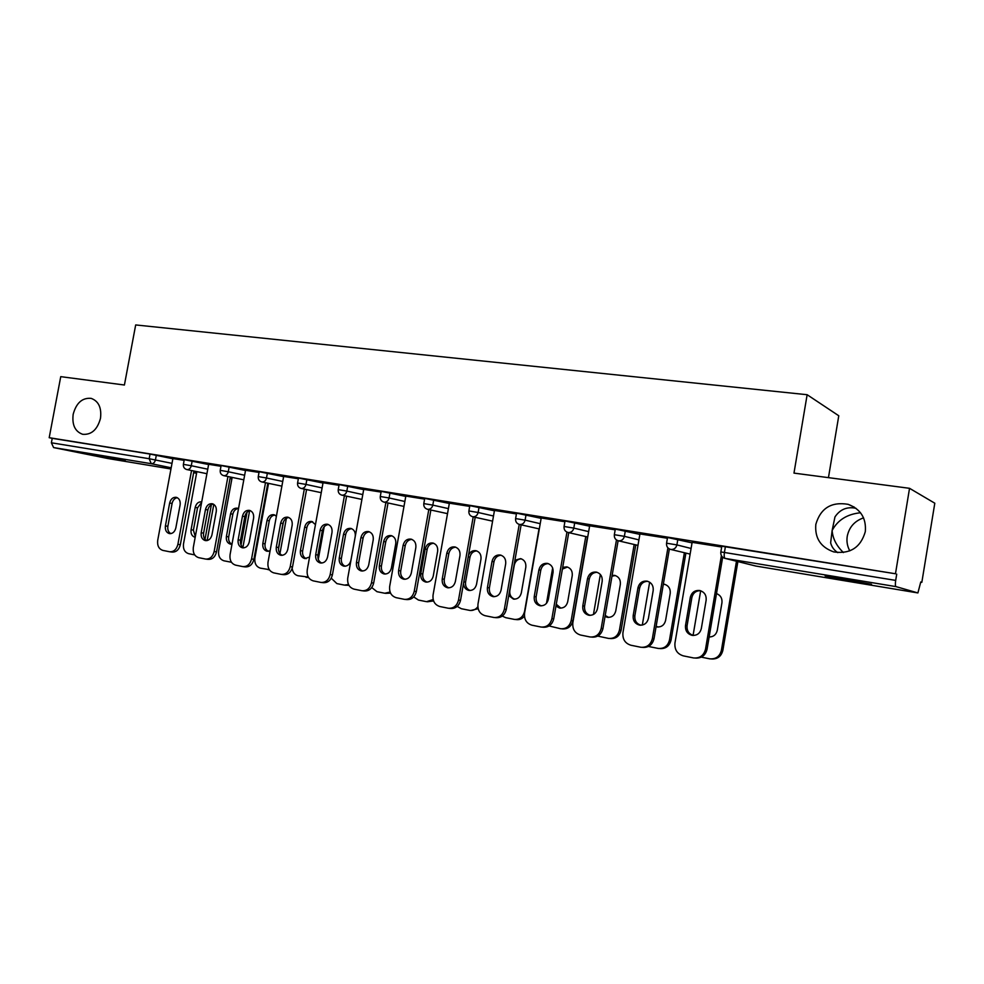 <?xml version="1.0" encoding="UTF-8"?>
<svg xmlns="http://www.w3.org/2000/svg" width="984" height="984" viewBox="0 0 984 984"><rect width="100%" height="100%" fill="white"/><g stroke="black" fill="none" stroke-linecap="round" stroke-linejoin="round"><path stroke-width="1.48" d="M843.411 552.553C836.486 545.886 832.735 538.543 832.132 530.511L830.644 542.848C831.714 546.969 834.1 550.24 837.802 552.639M863.571 517.855C854.592 521.003 849.143 527.141 847.249 536.243C846.449 541.409 847.298 546.28 849.795 550.88M815.834 524.337C814.666 538.063 820.656 547.264 833.805 551.926C850.164 554.263 860.668 547.51 865.305 531.668C866.424 518.273 860.717 509.171 848.183 504.337C831.382 501.52 820.594 508.187 815.834 524.337M73.173 414.289C71.906 424.891 75.067 431.57 82.668 434.301C91.438 434.989 97.379 429.664 100.491 418.335C101.733 407.794 98.634 401.14 91.168 398.372C82.299 397.585 76.297 402.887 73.173 414.289M856.006 508.31L854.173 507.978C846.142 506.883 839.746 509.847 834.973 516.895L832.132 530.511C837.716 520.032 847.175 514.115 860.52 512.762M125.337 460.893L95.608 455.161L125.337 460.893M853.829 581.618L871.516 584.262L825.133 575.947L853.829 581.618M828.454 477.634L838.774 415.765L807.138 394.719L135.681 324.941L124.415 385.015L60.75 376.651L49.2 437.696L895.477 573.758L909.536 488.31L934.8 503.218L921.836 582.319L920.766 581.974L917.9 592.934L755.921 566.058L917.838 592.922L895.969 586.612L725.208 558.42L755.921 566.058M920.741 582.147L921.836 582.319M721.813 546.218L895.477 573.758M725.405 546.612L724.409 552.479L895.686 580.4L896.719 574.164M895.686 580.4C895.182 583.967 895.28 586.034 895.969 586.612M107.748 458.495L170.958 468.987L107.871 458.519L53.603 447.572L51.377 442.788L52.226 438.335L49.2 437.696M807.138 394.719L793.977 473.107L909.536 488.31M721.678 547.006L692.121 542.344M184.266 459.651L208.62 464.534M52.226 438.335L150.035 454.067L172.864 458.765M220.982 466.293L207.87 464.177L208.645 464.35L193.319 547.412C192.741 552.848 194.525 556.255 198.657 557.657L205.595 559.06C209.9 559.281 212.753 556.784 214.143 551.544L216.529 551.864C215.152 557.092 212.298 559.588 208.005 559.355L206.148 559.133M259.161 471.717L283.626 476.662M298.349 478.765L283.663 476.453M339.136 484.595L363.674 489.614M381.066 492.098L363.723 489.356M424.731 498.371L449.319 503.476M469.688 506.391L449.368 503.181M516.563 513.156L541.151 518.347M564.89 521.729L541.212 517.99M615.308 529.072L639.858 534.373M667.41 538.26L639.932 533.931M667.533 537.473L692.035 542.861M615.184 529.835L589.662 525.813M565.025 520.966L589.601 526.206M516.428 513.919L494.472 510.45M469.823 505.641L494.423 510.782M424.596 499.122L404.916 495.948L405.814 496.145L389.676 586.415C389.123 592.331 391.288 596.083 396.183 597.682L404.399 599.342C409.455 599.65 412.739 596.968 414.239 591.298L416.343 591.544C414.842 597.19 411.558 599.871 406.515 599.563L405.334 599.441M381.202 491.36L405.765 496.416M339 485.321L322.186 482.603L323.035 482.8L307.217 570.031C306.651 575.751 308.656 579.355 313.219 580.867L320.882 582.417C325.618 582.688 328.717 580.08 330.169 574.594L332.407 574.877C330.956 580.351 327.856 582.946 323.133 582.676L321.633 582.503M298.484 478.039L322.986 483.033M259.026 472.431L245.557 470.303M229.161 466.945L228.276 471.754L220.232 470.34L221.117 465.53L245.52 470.5M184.131 460.352L172.889 458.581M693.511 635.467C688.837 634.028 686.697 630.781 687.078 625.738L691.875 597.559C693.031 593.02 695.86 590.732 700.374 590.671M722.662 557.239L707.053 649.268C705.454 655.393 701.617 658.333 695.54 658.087M721.383 555.653L705.528 649.157C703.855 655.442 699.895 658.37 693.671 657.964L683.351 655.873C677.25 653.966 674.446 649.698 674.95 643.081L692.146 542.245M685.504 625.553L690.313 597.313C691.691 592.294 694.876 590.043 699.858 590.548C704.433 591.999 706.524 595.197 706.143 600.178L701.321 628.591C700.005 633.462 696.93 635.726 692.084 635.344C687.324 633.954 685.135 630.683 685.504 625.553L687.078 625.738M709.132 636.992C713.461 636.906 716.18 634.692 717.274 630.338L721.949 602.749C722.354 598.272 720.534 595.209 716.5 593.573M700.669 590.769L693.08 635.369M701.321 657.14L709.845 658.849C715.934 659.255 719.784 656.402 721.407 650.301L722.846 650.412L737.877 561.581M736.475 561.237L721.407 650.301M722.846 650.412C721.297 656.34 717.57 659.206 711.653 658.985M640.867 625.221C636.476 623.758 634.471 620.596 634.864 615.738L639.612 588.1C640.732 583.684 643.438 581.421 647.755 581.31M669.366 548.974L654.016 638.727C652.392 644.852 648.604 647.73 642.65 647.398M667.902 547.854L652.367 638.591C650.719 644.766 646.894 647.656 640.879 647.263L630.978 645.258C625.098 643.413 622.429 639.243 622.933 632.749L639.957 533.832M633.192 615.529L637.952 587.829C639.293 582.909 642.367 580.695 647.164 581.163C651.568 582.565 653.573 585.701 653.179 590.584L648.407 618.444C647.115 623.241 644.139 625.455 639.477 625.098C634.901 623.758 632.798 620.56 633.192 615.529L634.864 615.738M590.191 615.357C586.046 613.893 584.176 610.806 584.582 606.107L589.281 578.986C590.363 574.693 592.958 572.467 597.067 572.294M618.112 540.733L602.946 628.591C601.335 634.643 597.632 637.484 591.839 637.103L591.655 637.091M616.464 539.97L601.187 628.432C599.576 634.495 595.873 637.337 590.068 636.968L580.535 635.037C574.89 633.241 572.319 629.17 572.836 622.798L589.674 525.727M582.799 605.886L587.51 578.69C588.826 573.869 591.79 571.692 596.415 572.122C600.658 573.475 602.577 576.55 602.183 581.347L597.46 608.69C596.193 613.401 593.315 615.578 588.813 615.246C584.41 613.93 582.405 610.806 582.799 605.886L584.582 606.107M541.36 605.849C537.448 604.373 535.702 601.372 536.12 596.821L540.769 570.203C541.815 566.021 544.3 563.832 548.236 563.611M568.74 532.639L553.734 618.825C552.159 624.766 548.568 627.558 542.983 627.214L542.479 627.165M566.944 532.135L551.889 618.641C550.302 624.594 546.71 627.398 541.102 627.042L531.938 625.197C526.489 623.45 524.029 619.453 524.558 613.204L541.225 517.916M534.238 596.575L538.9 569.884C540.191 565.16 543.057 563.008 547.51 563.414C551.606 564.73 553.451 567.743 553.057 572.454L548.371 599.281C547.129 603.905 544.349 606.058 540.007 605.738C535.763 604.471 533.845 601.421 534.238 596.575L536.12 596.821M494.288 596.673C490.586 595.209 488.95 592.27 489.38 587.866L493.98 561.729C494.989 557.67 497.375 555.505 501.139 555.234M521.126 524.841L506.293 609.404C504.743 615.246 501.262 618.001 495.862 617.669L495.112 617.595M519.232 524.411L504.362 609.194C502.799 615.062 499.306 617.817 493.906 617.485L485.063 615.689C479.811 614.004 477.461 610.092 478.003 603.955L494.485 510.388M487.412 587.608L492.025 561.397C493.291 556.76 496.071 554.644 500.364 555.025C504.312 556.292 506.083 559.244 505.678 563.869L501.053 590.216C499.835 594.754 497.129 596.882 492.935 596.587C488.851 595.345 487.006 592.356 487.412 587.608L489.38 587.866M448.876 587.829C445.371 586.366 443.846 583.5 444.276 579.232L448.827 553.549C449.811 549.601 452.099 547.473 455.69 547.166M475.198 517.301L460.524 600.314C458.999 606.058 455.629 608.776 450.401 608.456L449.417 608.358M473.218 516.858L458.507 600.092C456.97 605.849 453.587 608.567 448.36 608.247L439.848 606.525C434.78 604.889 432.517 601.052 433.058 595.037L449.381 503.119M442.234 578.949L446.798 553.205C448.04 548.654 450.721 546.563 454.866 546.919C458.679 548.162 460.377 551.052 459.971 555.591L455.383 581.47C454.19 585.935 451.57 588.026 447.523 587.743C443.587 586.538 441.816 583.61 442.234 578.949L444.276 579.232M656.07 626.722L656.869 626.919C661.433 627.263 664.335 625.111 665.59 620.461L670.215 593.389C670.584 588.641 668.616 585.591 664.311 584.225L663.364 584.09M649.649 582.196L642.306 625.061M648.456 646.463L658.271 648.444C664.151 648.837 667.89 646.021 669.489 640.031L671.039 640.154L685.897 553.082M684.384 552.725L669.489 640.031M664.864 584.361L663.302 584.422M656.144 626.242L658.198 627.029M671.039 640.154C669.464 646.082 665.787 648.886 659.969 648.567M605.037 616.451L607.312 617.3C611.716 617.632 614.533 615.504 615.763 610.929L620.338 584.361C620.719 579.699 618.838 576.71 614.68 575.382L612.134 575.332M600.363 574.484L593.45 614.471M597.743 636.094L608.567 638.419C614.25 638.788 617.866 636.021 619.44 630.129L621.101 630.277L635.787 544.878M634.176 544.496L619.44 630.129M615.295 575.542L611.986 576.193M605.209 615.455L608.629 617.411M621.101 630.277C619.526 636.156 615.91 638.911 610.252 638.542L610.129 638.542M555.948 606.119L559.515 608.026C563.77 608.333 566.501 606.242 567.707 601.753L572.233 575.652C572.626 571.077 570.806 568.137 566.796 566.858L562.7 567.337M552.651 567.989L546.489 603.327M549.084 625.959L560.634 628.739C566.12 629.096 569.638 626.365 571.175 620.572L572.922 620.744L587.46 536.932M585.763 536.551L571.175 620.572M567.473 567.042L562.393 569.084M556.28 604.237L560.818 608.124M572.922 620.744C571.384 626.525 567.879 629.243 562.405 628.899L561.987 628.862M508.728 595.529L513.39 599.072C517.486 599.367 520.142 597.3 521.323 592.885L525.813 567.251C526.206 562.75 524.46 559.871 520.585 558.629L514.915 560.253M502.283 616.082L505.702 617.669L514.374 619.403C519.675 619.736 523.082 617.054 524.595 611.347L524.878 611.384M539.023 528.863L524.595 611.347M521.311 558.826C517.609 559.072 515.272 561.163 514.288 565.136L509.823 590.584C509.404 594.877 511.028 597.743 514.681 599.17M524.435 616.156C522.209 618.875 519.466 620.018 516.231 619.588L515.554 619.514M463.489 583.549C463.821 587.288 465.604 589.576 468.827 590.425C472.8 590.707 475.37 588.666 476.527 584.324L480.979 559.133C481.373 554.705 479.7 551.889 475.948 550.683C472.603 550.265 470.118 551.753 468.507 555.161M457.191 606.415L461.324 608.715L469.688 610.388C472.947 610.818 475.678 609.6 477.855 606.734M476.736 550.905C473.181 551.175 470.93 553.254 469.971 557.116L465.555 582.122C465.137 586.292 466.662 589.096 470.118 590.511M478.175 608.702L470.733 610.498M405.039 579.293C401.718 577.829 400.279 575.025 400.722 570.892L405.224 545.653C406.171 541.803 408.372 539.712 411.816 539.355M430.857 510.019L416.343 591.544M428.803 509.564L414.239 591.298M398.594 570.597L403.12 545.296C404.338 540.831 406.933 538.765 410.931 539.097C414.621 540.302 416.257 543.131 415.838 547.608L411.312 573.032C410.131 577.411 407.585 579.478 403.674 579.207C399.873 578.038 398.188 575.173 398.594 570.597L400.722 570.892M425.149 549.035L420.771 573.672C420.365 578.125 422.038 580.929 425.777 582.073C429.614 582.331 432.099 580.326 433.255 576.058L437.646 551.298C438.052 546.944 436.441 544.177 432.812 543.008C428.889 542.664 426.33 544.681 425.149 549.035L427.154 549.367L422.776 573.943C422.357 578.002 423.784 580.732 427.068 582.147M413.711 596.931L418.446 600.056L426.515 601.679L433.169 599.539M433.637 543.242C430.242 543.562 428.077 545.603 427.154 549.367M433.6 600.929L427.437 601.778M362.69 571.04C359.541 569.576 358.188 566.846 358.631 562.823L363.096 538.027C364.018 534.275 366.122 532.209 369.418 531.827M388.028 502.972L373.662 583.069C372.186 588.629 369 591.261 364.117 590.978L362.776 590.831M385.888 502.517L371.497 582.799C370.009 588.383 366.823 591.027 361.928 590.732L353.994 589.133C349.271 587.583 347.192 583.893 347.746 578.088L363.736 489.306M356.442 562.516L360.919 537.658C362.112 533.266 364.633 531.225 368.496 531.544C372.063 532.713 373.637 535.493 373.219 539.884L368.729 564.865C367.573 569.183 365.101 571.212 361.325 570.966C357.647 569.822 356.023 567.005 356.442 562.516L358.631 562.823M383.674 541.52L379.332 565.751C378.926 570.13 380.525 572.872 384.141 573.992C387.856 574.238 390.279 572.257 391.398 568.063L395.752 543.709C396.158 539.429 394.609 536.723 391.103 535.579C387.302 535.259 384.83 537.239 383.674 541.52L385.74 541.876L381.411 566.046C380.98 569.97 382.321 572.651 385.445 574.066M371.755 587.559L376.983 591.692L384.781 593.254L390.107 592.036M391.976 535.837C388.717 536.194 386.638 538.199 385.74 541.876M390.562 593.118L385.605 593.352M321.756 563.057C318.767 561.606 317.5 558.937 317.943 555.038L322.358 530.647C323.244 526.993 325.273 524.964 328.435 524.546M346.614 496.17L332.407 574.877M344.425 495.702L330.169 574.594M315.692 554.705L320.12 530.265C321.288 525.948 323.736 523.943 327.475 524.238C330.919 525.37 332.432 528.101 332.014 532.418L327.574 556.981C326.43 561.224 324.031 563.229 320.378 562.996C316.836 561.889 315.274 559.121 315.692 554.705L317.943 555.038M343.527 534.263L339.234 558.088C338.828 562.393 340.366 565.087 343.859 566.169C347.463 566.403 349.812 564.459 350.919 560.327L355.236 536.378C355.642 532.159 354.142 529.503 350.747 528.396C347.081 528.101 344.671 530.056 343.527 534.263L345.655 534.62L341.374 558.395C340.944 562.221 342.211 564.828 345.175 566.243M331.251 578.186L336.86 583.586L344.4 585.111L348.508 584.521M351.657 528.666C348.533 529.06 346.528 531.04 345.655 534.62M348.926 585.332L345.138 585.197M282.162 555.345C279.333 553.894 278.14 551.286 278.583 547.498L282.962 523.513C283.822 519.958 285.766 517.953 288.792 517.498M306.565 489.577L292.519 566.956C291.079 572.344 288.078 574.902 283.49 574.644L281.867 574.459M304.314 489.097L290.219 566.661C288.779 572.061 285.778 574.631 281.19 574.373L273.786 572.885C269.37 571.409 267.439 567.866 268.005 562.245L283.663 476.404M276.283 547.166L280.661 523.119C281.805 518.875 284.179 516.895 287.795 517.178C291.129 518.273 292.592 520.954 292.162 525.21L287.771 549.367C286.651 553.537 284.327 555.505 280.784 555.284C277.353 554.213 275.852 551.495 276.283 547.166L278.583 547.498M315.458 524.595L311.682 521.434C308.127 521.163 305.79 523.094 304.671 527.227L300.415 550.671C300.009 554.902 301.485 557.547 304.868 558.604L309.579 557.018M292.174 568.309C292.74 572.368 294.683 574.841 298.017 575.751L308.263 577.03M318.287 559.355L324.191 526.735M312.629 521.729C309.628 522.16 307.709 524.115 306.86 527.596L302.617 550.991C302.186 554.705 303.38 557.264 306.196 558.666M308.595 577.571L305.987 577.301M243.86 547.867C241.166 546.44 240.047 543.881 240.49 540.204L244.819 516.612C245.656 513.144 247.525 511.163 250.428 510.684M267.82 483.193L253.909 559.281C252.494 564.595 249.579 567.116 245.139 566.882L243.392 566.673M265.508 482.713L251.56 558.986C250.145 564.299 247.218 566.833 242.777 566.599L235.619 565.148C231.338 563.709 229.493 560.24 230.059 554.705L245.557 470.254M238.128 539.847L242.47 516.206C243.589 512.037 245.902 510.081 249.395 510.339C252.63 511.409 254.032 514.042 253.601 518.224L249.247 541.987C248.153 546.095 245.889 548.039 242.458 547.83C239.137 546.784 237.697 544.115 238.128 539.847L240.49 540.204M276.418 516.169L273.847 514.693C270.403 514.435 268.14 516.342 267.033 520.413L262.826 543.488C262.408 547.645 263.835 550.24 267.107 551.274L270.096 550.843M268.546 483.353L254.905 557.977C254.364 563.365 256.197 566.759 260.403 568.162L269.284 569.625M283.453 521.803L278.447 549.269M279.936 553.648L286.381 518.273M274.831 515.013C271.953 515.468 270.096 517.399 269.272 520.794L265.077 543.82C264.635 547.424 265.766 549.933 268.447 551.323M206.763 540.634C204.205 539.207 203.159 536.711 203.602 533.131L207.882 509.921C208.694 506.539 210.49 504.595 213.282 504.079M230.305 477.019L216.529 551.864M227.944 476.527L214.143 551.544M201.191 532.774L205.484 509.515C206.591 505.407 208.842 503.476 212.224 503.722C215.348 504.767 216.701 507.338 216.271 511.459L211.966 534.841C210.883 538.888 208.682 540.806 205.361 540.61C202.15 539.589 200.761 536.969 201.191 532.774L203.602 533.131M238.509 508.666L237.193 508.174C233.848 507.928 231.646 509.81 230.563 513.808L226.394 536.526C225.976 540.622 227.353 543.168 230.514 544.177L231.99 544.189M232.15 477.4L218.657 550.794C218.116 556.108 219.875 559.441 223.958 560.806L231.474 562.258M246.996 512.356L241.018 544.964M242.913 547.35L249.604 510.819M238.202 508.507C235.434 508.986 233.651 510.881 232.851 514.202L228.682 536.87C228.251 540.376 229.309 542.824 231.867 544.213M170.835 533.635C168.399 532.209 167.415 529.761 167.858 526.292L172.102 503.439C172.889 500.155 174.611 498.236 177.292 497.683M193.959 471.028L180.33 544.681C178.965 549.822 176.197 552.282 172.028 552.073L170.084 551.827M191.548 470.536L177.895 544.349C176.517 549.502 173.75 551.975 169.568 551.753L162.864 550.4C158.855 549.035 157.145 545.689 157.711 540.339L172.901 458.544M165.41 525.923L169.654 503.021C170.749 498.986 172.926 497.08 176.21 497.301C179.236 498.322 180.539 500.856 180.109 504.915L175.841 527.916C174.783 531.901 172.643 533.795 169.42 533.611C166.308 532.615 164.968 530.044 165.41 525.923L167.858 526.292M201.72 501.865L201.646 501.84C198.411 501.619 196.259 503.476 195.201 507.412L191.068 529.773C190.65 533.808 191.978 536.317 195.041 537.289L195.041 537.289M196.874 471.631L183.516 543.844C182.963 549.072 184.66 552.344 188.62 553.672L194.709 554.902M211.375 504.694L205.004 539.281M207.144 540.573L213.811 504.386M201.622 502.443L197.526 507.818L193.405 530.13L195.312 536.612M721.826 546.108L720.841 551.962L724.409 552.479C723.941 555.849 724.212 557.83 725.208 558.42L755.577 565.984M193.639 472.751L196.566 473.23L193.639 472.751M196.615 472.984L193.7 472.394M171.191 467.781L151.253 463.698L53.603 447.572M51.377 442.788L149.174 458.728L150.035 454.067M156.321 455.223L155.447 459.885C154.746 462.505 153.344 463.772 151.253 463.698L149.174 458.728L172.003 463.353M720.817 552.061L720.841 551.962C720.534 555.197 721.862 557.325 724.839 558.346M677.878 539.146L676.894 544.902L691.076 548.469M667.558 537.375L666.574 543.119C666.266 546.304 667.582 548.395 670.498 549.38L670.83 549.453C674.003 549.638 676.02 548.125 676.894 544.902L666.562 543.205M625.344 530.696L624.373 536.341L638.911 539.884M574.767 522.566L573.807 528.101L588.653 531.618M526.046 514.718L525.099 520.155L540.216 523.673M479.073 507.166L478.126 512.492L493.501 516.01M433.747 499.872L432.812 505.112L448.409 508.617M389.996 492.824L389.074 497.978L404.867 501.471M347.733 486.022L346.823 491.09L362.788 494.583M306.885 479.454L305.987 484.423L322.1 487.916M267.39 473.095L266.492 477.99L282.74 481.471M220.219 470.389L220.232 470.34C219.973 473.058 221.117 474.829 223.688 475.641L223.835 475.678C226.074 475.764 227.55 474.46 228.276 471.754L244.647 475.235M192.163 460.992L191.277 465.727L207.759 469.196M615.332 528.974L614.36 534.607C614.053 537.731 615.344 539.786 618.21 540.757L618.518 540.819C621.568 540.991 623.524 539.503 624.373 536.341L614.336 534.693M565.037 520.88L564.078 526.403C563.783 529.49 565.05 531.495 567.866 532.442L568.149 532.504C571.089 532.664 572.971 531.2 573.807 528.101L564.053 526.489M516.575 513.07L515.616 518.506C515.333 521.532 516.575 523.513 519.355 524.435L519.613 524.484C522.442 524.644 524.275 523.193 525.099 520.155L515.604 518.58M469.835 505.555L468.901 510.881C468.605 513.869 469.835 515.813 472.578 516.723L472.812 516.772C475.555 516.908 477.326 515.481 478.126 512.492L468.888 510.954M424.744 498.298L423.809 503.537C423.526 506.477 424.744 508.384 427.45 509.269L427.671 509.318C430.303 509.441 432.025 508.039 432.812 505.112L423.796 503.599M381.214 491.287L380.291 496.44C380.008 499.331 381.202 501.213 383.883 502.086L384.08 502.123C386.638 502.246 388.299 500.856 389.074 497.978L380.279 496.502M339.148 484.522L338.238 489.577C337.967 492.43 339.148 494.276 341.792 495.137L341.977 495.173C344.449 495.284 346.061 493.919 346.823 491.09L338.225 489.638M298.496 477.978L297.586 482.947C297.316 485.764 298.496 487.584 301.104 488.421L301.276 488.458C303.662 488.556 305.237 487.215 305.987 484.423L297.574 483.009M259.173 471.656L258.275 476.539C258.005 479.306 259.173 481.102 261.756 481.926L261.928 481.963C264.229 482.062 265.754 480.733 266.492 477.99L258.263 476.588M184.266 459.602L183.393 464.337C183.135 467.019 184.279 468.753 186.825 469.565L186.972 469.589C189.137 469.675 190.576 468.384 191.277 465.727L183.393 464.374M705.528 649.157L707.053 649.268M690.313 597.313L691.875 597.559M652.367 638.591L654.016 638.727M637.952 587.829L639.612 588.1M601.187 628.432L602.946 628.591M587.51 578.69L589.281 578.986M551.889 618.641L553.734 618.825M538.9 569.884L540.769 570.203M504.362 609.194L506.293 609.404M492.025 561.397L493.98 561.729M458.507 600.092L460.524 600.314M446.798 553.205L448.827 553.549M469.971 557.116L468.212 556.821M465.555 582.122L463.784 581.876M403.12 545.296L405.224 545.653M422.776 573.943L420.771 573.672M371.497 582.799L373.662 583.069M360.919 537.658L363.096 538.027M381.411 566.046L379.332 565.751M320.12 530.265L322.358 530.647M341.374 558.395L339.234 558.088M290.219 566.661L292.519 566.956M280.661 523.119L282.962 523.513M306.86 527.596L304.671 527.227M302.617 550.991L300.415 550.671M251.56 558.986L253.909 559.281M242.47 516.206L244.819 516.612M269.272 520.794L267.033 520.413M265.077 543.82L262.826 543.488M205.484 509.515L207.882 509.921M232.851 514.202L230.563 513.808M228.682 536.87L226.394 536.526M177.895 544.349L180.33 544.681M169.654 503.021L172.102 503.439M197.526 507.818L195.201 507.412M193.405 530.13L191.068 529.773M670.498 549.38L690.116 554.103M618.21 540.757L637.964 545.382M567.866 532.442L587.719 536.993M519.355 524.435L539.306 528.925M472.578 516.723L492.59 521.151M427.45 509.269L447.511 513.648M383.883 502.086L403.981 506.416M341.792 495.137L361.915 499.429M301.104 488.421L321.239 492.677M261.756 481.926L281.891 486.145M223.749 475.653L243.811 479.823M267.537 484.755L268.263 484.903M186.886 469.577L206.923 473.71M230.035 478.47L231.892 478.851M854.444 507.227L848.183 504.337M692.084 635.344L693.376 635.467M639.477 625.098L640.572 625.221M588.813 615.246L589.773 615.344M540.007 605.738L540.831 605.837M492.935 596.587L493.673 596.673M447.523 587.743L448.175 587.829M657.939 627.029L656.869 626.919M608.247 617.399L607.312 617.3M560.327 608.112L559.515 608.026M514.103 599.158L513.39 599.072M469.466 590.498L468.827 590.425M269.419 569.822L268.078 569.662"/></g></svg>
